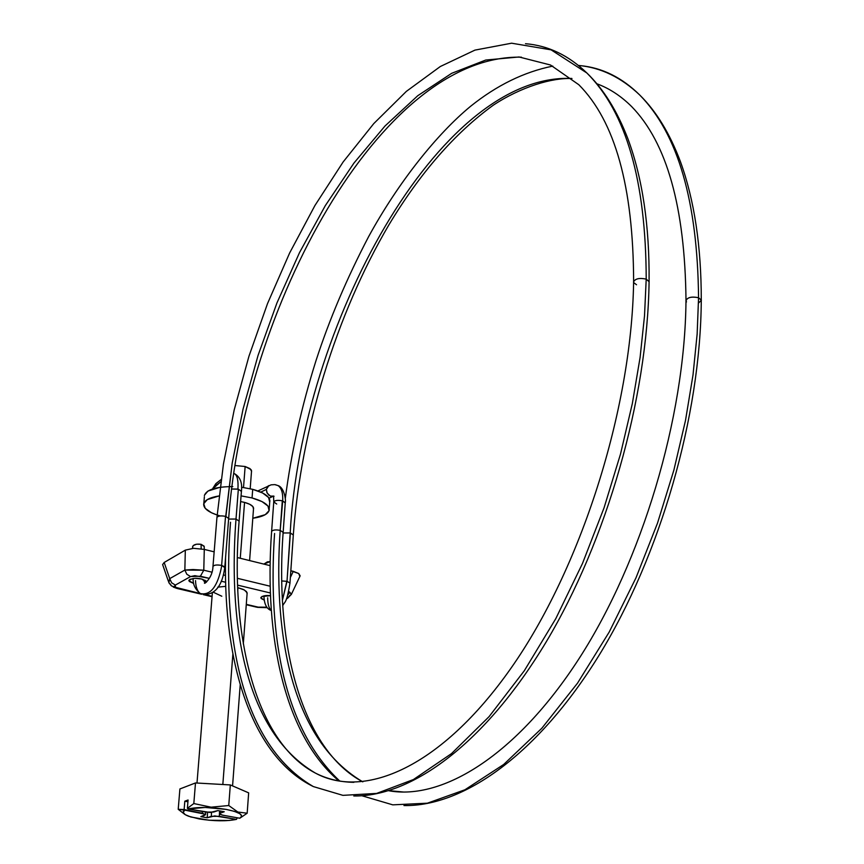 <?xml version="1.0" encoding="UTF-8"?>
<svg xmlns="http://www.w3.org/2000/svg" width="864" height="864" viewBox="0 0 864 864"><rect width="100%" height="100%" fill="white"/><g stroke="black" fill="none" stroke-linecap="round" stroke-linejoin="round"><path stroke-width="1.3" d="M233.831 473.461L234.857 473.915C237.416 475.988 238.432 481.043 237.924 489.089L241.434 491.108L237.924 489.089L241.434 491.108L239.123 520.949C229.5 638.69 256.727 742.522 315.328 773.053C233.723 724.961 230.245 593.309 236.012 519.037L228.625 519.07L236.012 519.048L238.345 489.186L231.692 489.002L237.924 489.089C238.432 481.043 237.416 475.988 234.857 473.915L233.831 473.461M698.49 303.07L701.374 300.251L698.555 297.713L697.151 334.012L693.014 374.944L685.498 420.466L673.866 470.167L657.515 523.12L635.99 577.822L609.185 632.081L577.487 683.208L541.836 728.255L503.701 764.467L464.918 789.782L427.378 803.196L392.774 804.848L361.919 795.755L392.774 804.848L427.378 803.196L464.918 789.782L503.701 764.467L541.836 728.255L577.487 683.208L609.185 632.081L635.99 577.822L657.515 523.12L673.866 470.167L685.498 420.466L693.014 374.944L697.151 334.012L698.555 297.713C697.561 201.463 677.97 133.909 639.792 95.072C677.97 133.909 697.561 201.463 698.555 297.713C691.74 296.341 687.517 297.313 685.886 300.629M339.8 781.099C272.84 718.438 269.816 604.217 274.579 533.488M283.165 532.397L280.195 530.366C275.022 603.601 279.828 732.683 362.783 781.855C279.828 732.683 275.022 603.601 280.195 530.366L282.701 500.915C283.1 493.301 281.599 488.214 278.186 485.665L275.346 484.693L278.186 485.665C281.599 488.214 283.1 493.301 282.701 500.915L282.301 500.807C277.614 499.954 274.763 500.353 273.726 501.995M389.016 790.668L404.017 792.072L389.016 790.668M241.445 491.335L241.434 491.108C242.428 482.846 240.203 477.079 234.77 473.861L233.809 473.558M216.173 483.419L214.304 486.842L214.402 488.43L214.304 486.842L220.828 481.723L212.512 488.992L216.011 483.538M268.952 485.579L267.84 486.238L266.36 489.413L267.16 493.063L270.216 496.012L274.05 496.282L270.756 496.217L268.715 495.05L266.89 492.48L266.36 489.413L260.788 492.113L266.36 489.413L268.866 485.6M276.707 504.036L273.737 501.887C274.936 500.321 277.787 499.964 282.301 500.807L280.195 530.366C275.573 529.535 272.711 529.902 271.598 531.457C272.711 529.902 275.573 529.535 280.195 530.366M649.188 281.815L646.207 279.104L644.512 315.868L640.105 357.35L632.34 403.542L620.525 454L604.055 507.816L582.498 563.436L555.79 618.656L524.318 670.734L489.067 716.656L451.483 753.624L413.402 779.555L376.661 793.411L342.922 795.355L313.34 786.575L342.922 795.355L376.661 793.411L413.402 779.555L451.483 753.624L489.067 716.656L524.318 670.734L555.79 618.656L582.498 563.436L604.055 507.816L620.525 454L632.34 403.542L640.105 357.35L644.512 315.868L646.207 279.104C639.349 277.7 635.116 278.672 633.506 282.031M353.873 782.33C339.768 782.082 326.927 778.982 315.328 773.053C326.927 778.982 339.768 782.082 353.873 782.33M580.576 65.664C602.305 67.77 622.048 77.566 639.792 95.072C622.048 77.566 602.305 67.77 580.576 65.664M686.513 301.903L685.984 301.093C686.912 297.486 691.103 296.352 698.555 297.713M631.638 106.564C620.957 95.98 609.39 88.398 596.938 83.797C609.39 88.398 620.957 95.98 631.638 106.564C666.846 142.7 684.968 207.176 685.994 299.97M287.01 581.353L289.969 583.038L293.317 535L290.38 532.98L287.01 581.353L282.409 600.329L286.826 581.31L281.75 580.943L287.01 581.353L290.196 532.937C301.201 327.272 438.523 72.587 571.828 78.451C438.523 72.587 301.201 327.272 290.196 532.937L283.111 532.98M263.898 564.095L267.408 561.838L270.173 561.643L263.952 563.954M273.434 496.13L270.756 496.217L273.629 496.044M192.596 547.171L193.212 545.584L196.625 544.19L201.085 544.32L201.172 548.77L201.085 544.32C196.344 543.715 193.504 544.547 192.564 546.826M205.297 583.038L202.835 579.323L205.297 583.038M195.534 580.608C195.728 586.991 197.327 591.311 200.34 593.568C210.654 595.706 217.804 586.343 221.81 565.477L224.77 567.583M212.954 566.449C214.013 564.948 216.896 564.613 221.627 565.423L225.536 516.359C220.849 515.506 217.987 515.873 216.929 517.46M216.961 517.309L223.441 464.033L234.166 410.044L248.94 356.27L267.516 303.61L289.613 253.033L314.95 205.481L343.138 161.968L373.777 123.584L406.372 91.368L440.327 66.506L474.952 50.112L511.607 43.2L551.081 49.842L586.84 72.965C626.162 112.147 645.948 180.857 646.207 279.104C645.948 180.857 626.162 112.147 586.84 72.965C568.512 55.274 548.057 45.522 525.496 43.708C548.057 45.522 568.512 55.274 586.84 72.965C603.504 89.003 617.209 110.992 627.966 138.931C642.492 178.168 649.534 225.634 649.091 281.329L649.08 282.506M228.679 518.476L225.731 516.402L232.189 463.158L243.043 409.147L258.066 355.385L276.988 302.854L299.527 252.58L325.318 205.621L353.97 163.037L384.998 126.014L417.798 95.688L451.656 73.321L485.752 60.037L519.07 56.981L550.498 65.005L578.826 84.737L550.498 65.005L519.07 56.981L485.752 60.037L451.656 73.321L417.798 95.688L384.998 126.014L353.97 163.037L325.318 205.621L299.527 252.58L276.988 302.854L258.066 355.385L243.043 409.147L232.189 463.158L225.904 516.456M521.413 57.175C379.922 53.935 243.626 310.802 228.679 518.281L228.69 518.389M204.228 546.588L201.085 544.32L204.131 546.188L204.206 547.02M225.558 557.766C223.344 663.757 251.802 756.454 313.34 786.575C227.826 736.69 224.51 599.195 230.526 522.256M239.123 521.165L236.012 519.037C230.245 593.309 233.723 724.961 315.328 773.053C364.306 799.643 441.202 767.524 510.862 668.38C580.316 569.786 631.465 411.037 633.604 282.517L636.52 284.764M225.536 516.359L221.627 565.423L224.456 566.698M204.941 580.176L205.211 582.628L204.444 583.07C203.882 584.626 212.63 577.93 212.965 566.633C213.7 564.991 216.583 564.592 221.627 565.423L221.81 565.477C217.804 586.343 210.654 595.706 200.34 593.568C195.264 589.41 192.856 584.474 193.136 578.761L193.104 578.459M285.271 502.837L282.701 500.915L285.25 502.945M237.924 489.089L231.692 489.002L237.924 489.089M241.434 491.411L238.345 489.186L236.012 519.048M282.733 605.729C284.742 601.171 286.502 604.465 289.969 583.038L289.948 583.373M267.667 597.78C267.754 604.336 268.963 608.548 271.296 610.405M701.266 300.92L701.276 299.776C700.715 416.167 660.161 555.79 599.357 654.826C538.315 753.883 463.882 806.652 403.974 805.55M168.383 581.278L162.626 564.57L164.182 562.464L185.317 550.13L193.536 548.316L204.282 549.407L214.153 551.837L204.282 549.407L203.785 570.208L200.405 576.223L209.336 578.362L194.832 575.672L190.566 576.569L175.349 585.079L174.528 586.148L175.446 587.293L171.428 585.889L175.446 587.293L175.349 585.079L171.623 582.768L169.711 578.642L168.901 582.746M291.265 594.605L289.85 592.24L287.798 594.95L289.85 592.24L291.384 594.4M286.459 598.774L287.615 598.277L286.459 598.774M247.093 593.762L246.456 591.538L243.259 589.421L237.989 587.682L237.762 590.544L237.643 587.606L244.393 589.993L247.158 592.834L243.302 643.928M206.431 582.196L206.042 580.975L201.668 579.01C195.944 577.67 191.678 578.232 188.881 580.694L193.655 583.405L189.313 581.45L189.821 579.344L194.94 578.329L201.668 579.01L206.388 582.228M270.367 592.974L237.557 585.122L270.367 592.974M225.623 582.26L221.206 581.202L225.623 582.26M175.446 587.293L200.297 593.546L177.098 588.47L178.448 588.416L175.446 587.293M205.729 594.821L212.09 596.322L205.729 594.821M246.294 604.357L258.174 607.144L266.89 607.187L256.748 607.187L246.294 604.357M217.782 587.153L225.731 586.332L217.782 587.153M264.308 600.134L261.209 598.525L261.911 596.506L270.475 595.663C265.064 595.21 261.857 595.955 260.874 597.899L260.917 597.359M168.761 582.541L169.711 578.642L171.623 582.768L175.349 585.079L190.566 576.569L200.405 576.223L203.785 570.208L211.907 572.162L203.785 570.208L204.282 549.407L193.536 548.316L185.317 550.13L184.853 570.056L169.711 578.642L164.182 562.464L185.317 550.13L184.853 570.056L193.039 569.538L203.785 570.208L184.853 570.056L169.711 578.642L164.182 562.464L162.626 564.57M223.452 574.949L225.493 575.446L223.452 574.949M237.373 578.308L270.173 586.224L237.373 578.308M290.358 577.498L293.274 571.342L290.822 570.737L298.706 573.523L300.121 575.748L299.862 576.45L298.706 573.523L293.274 571.342L290.358 577.498M270.097 565.628L237.352 557.55L270.097 565.628M288.706 591.538L289.85 592.24L288.706 591.538M264.298 600.124L260.874 597.899M221.821 596.236L213.019 592.099M289.915 595.274L287.604 598.277L291.395 594.313L300.046 576.04M171.428 585.889L170.284 583.988M190.566 576.569L186.797 574.225L184.853 570.056L186.797 574.225L190.566 576.569M222.826 784.501L232.88 654.016L222.826 784.501M240.624 501.584L244.555 502.394L240.257 558.274L244.555 502.394L249.75 504.284L252.882 506.596L253.498 509.047M220.212 515.938C209.066 512.698 203.558 508.745 203.677 504.068C204.541 500.191 209.66 497.48 219.056 495.936L207.263 499.619L203.731 503.734L205.211 508.334L211.388 512.719L217.156 515.02M241.531 487.22L252.709 489.337L252.05 497.945L252.709 489.337L262.645 492.998L268.596 497.502L269.708 502.157M232.816 486.594C215.935 486.648 206.453 489.629 204.379 495.536M251.564 471.182L250.009 468.623L245.138 466.506L243.518 487.49L245.138 466.506L235.051 465.534L245.138 466.506L251.068 469.616L251.5 471.593M178.211 809.309L179.906 788.951L178.211 809.309L184.14 809.546L202.306 813.262L202.446 811.523L202.306 813.262L205.546 814.547L200.837 816.642L207.176 817.765L207.608 812.365L207.176 817.765L211.27 816.329L211.572 812.43L211.27 816.329L219.294 816.307L236.466 819.385L214.747 815.918L207.176 817.765L200.837 816.642L204.908 815.195L205.276 814.223L184.831 810.14L183.136 812.3L185.242 814.687L190.836 816.988L209.142 820.249L229.046 820.487L236.466 819.385L237.308 817.787L236.466 819.385C226.314 821.394 213.872 821.232 199.152 818.921L188.579 816.232C182.974 814.05 181.732 812.02 184.831 810.14L178.211 809.309L184.745 814.363M222.61 815.152L239.803 818.24L241.747 816.113L239.9 813.726L234.446 811.372L226.076 809.384L205.211 807.451L188.082 808.942L210.168 812.484L217.836 810.594L224.24 811.75L220.072 813.218L219.672 814.19L222.61 815.152L219.413 813.877L220.234 811.026L220.072 813.218L224.24 811.75L217.836 810.594L213.678 812.063L205.589 812.095L188.082 808.942C198.288 806.836 210.946 806.987 226.076 809.384C239.825 812.225 244.404 815.173 239.803 818.24L247.169 813.218L248.659 792.86L230.321 784.933L195.491 782.946L179.906 788.951L195.491 782.946L193.817 803.552L195.491 782.946L230.321 784.933L228.755 805.529L230.321 784.933L248.659 792.86L247.169 813.218L239.803 818.24L222.61 815.152M204.444 495.202L207.976 491.044L220.104 487.274M252.05 497.945C263.65 501.239 269.374 505.246 269.244 509.954C268.272 514.058 262.796 516.823 252.796 518.27L265.27 514.663L269.093 510.646L267.97 506.056L262.008 501.584L252.05 497.945L241.067 495.871M269.87 501.444C270 496.681 264.287 492.653 252.709 489.337M253.584 508.68C253.638 506.207 250.636 504.112 244.555 502.394M184.14 809.546L184.82 801.209L188.071 799.999L187.38 808.348L193.817 803.552L211.118 807.181L228.755 805.529L237.848 812.03L247.169 813.218L237.848 812.03L228.755 805.529L211.118 807.181L193.817 803.552L187.38 808.348L188.082 808.942L187.38 808.348L188.071 799.999L184.82 801.209L187.92 801.77L184.82 801.209L184.14 809.546M219.294 816.307L219.478 814.007L219.294 816.307M257.882 490.946L271.102 484.834L274.784 484.618L278.089 485.6C284.526 487.609 286.092 501.217 285.26 502.664L283.165 532.181C274.514 647.838 302.897 750.211 362.826 781.855M212.414 489.024L215.86 483.656L221.13 479.52M273.575 496.422L273.769 501.8M701.276 299.786C701.266 246.046 694.332 200.038 680.476 161.773C669.848 133.542 656.294 111.316 639.792 95.072C621.238 77.382 600.793 67.5 578.459 65.437M552.809 66.107C524.156 71.885 496.735 85.298 470.534 106.337C437.065 133.931 398.585 181.937 368.69 236.509C346.993 277.981 329.465 319.248 316.105 360.31C301.579 406.307 291.298 452.455 285.26 498.776M263.952 595.858C264.146 604.012 266.598 608.904 271.307 610.556M269.082 498.204L273.348 496.174M271.62 531.349L273.737 502.168M192.618 548.359L192.596 547.139M212.058 596.689L203.191 594.605C215.158 594.875 222.372 585.76 224.791 567.248L228.679 518.281M212.954 566.622L216.929 517.655M353.808 795.971C412.333 796.727 485.492 742.846 546.145 641.984C606.56 541.145 647.546 399.19 649.091 281.329M633.625 281.351C633.312 186.7 615.049 121.154 578.826 84.737M204.196 546.415L204.26 549.396M293.317 534.762C300.974 429.883 335.837 315.112 388.93 224.813C420.185 172.908 454.961 133.045 493.236 105.224C521.197 86.713 552.463 77.544 571.957 78.559M338.947 780.959C284.958 735.458 263.855 637.967 271.598 531.673M685.984 301.104C684.882 418.306 641.855 561.211 579.269 658.282C516.521 755.622 442.217 800.518 388.757 790.744M168.869 582.714L171.407 585.868M188.881 580.694L188.935 580.154M257.429 607.349L267.289 607.694M256.759 607.198L246.262 604.724M201.604 594.238L177.746 588.632M173.243 587.056L177.109 588.481M196.992 783.032L212.393 592.542M203.828 503.41L204.379 496.746M250.193 488.711L251.564 470.696M269.222 508.669L269.849 500.17M232.567 785.894L240.214 684.796M249.599 560.574L253.573 508.032M219.424 813.607L219.629 810.918M205.556 814.525L205.74 812.117"/></g></svg>
